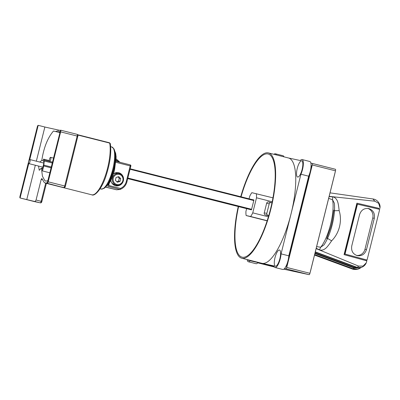 <?xml version="1.0" encoding="UTF-8"?>
<svg xmlns="http://www.w3.org/2000/svg" width="400" height="400" viewBox="0 0 400 400"><rect width="100%" height="100%" fill="white"/><g stroke="black" fill="none" stroke-linecap="round" stroke-linejoin="round"><path stroke-width="0.6" d="M41.8 178.46L44.33 182.59L45.39 183.095L47.355 182.68M47.855 180.675L45.875 181.15L44.82 180.625L42.44 176.2L41.39 168.09L42.505 168.375A27.575 8.2 -75.8 0 0 42.475 170.935L49.82 172.79M59.935 132.23L58.475 130.9L57.2 130.97L55.975 131.555A200.54 2.005 -166 0 1 53.48 131.01C47.64 137.865 43.74 147.67 41.79 160.415L39.78 162.06M60.375 130.445A200.54 2.005 14 0 1 57.48 129.835A200.54 2.005 14 0 1 44.865 127.015L36.34 161.19M60.635 131.875L48.185 181.82L64.735 186L77.19 136.06L60.635 131.875A1.67 0.495 104.2 0 0 60.56 130.15A1.67 0.495 104.2 0 1 60.56 130.15L47.195 183.315L52.33 184.61A200.54 2.005 14 0 1 50.97 184.39L51 184.275M41.79 160.415L43.26 160.785A4.18 1.24 104.2 0 1 43.42 165.085L42.975 166.87A4.18 1.24 104.2 0 1 42.505 168.375M38.535 166.05L39.245 170.285L41.39 168.09M49.585 161.39A2.09 0.62 -75.8 0 0 50.695 159.505A2.09 0.62 -75.8 0 0 50.6 157.335A2.09 0.62 -75.8 0 0 50.595 157.335A2.09 0.62 -75.8 0 0 49.485 159.22A2.09 0.62 -75.8 0 0 49.58 161.385A2.09 0.62 -75.8 0 0 49.585 161.39M28.86 163.61A2.09 0.62 -75.8 0 0 29.97 161.725A2.09 0.62 -75.8 0 0 29.875 159.555A2.09 0.62 -75.8 0 0 29.87 159.555A2.09 0.62 -75.8 0 0 28.76 161.44A2.09 0.62 -75.8 0 0 28.855 163.605A2.09 0.62 -75.8 0 0 28.86 163.61L42.9 167.155M116.625 185.115C123.515 186.965 126.27 175.115 119.275 173.72A5.85 5.585 102.2 0 0 119.09 173.675A5.85 5.585 102.2 0 0 112.42 178.125A5.85 5.585 102.2 0 0 116.445 185.07A5.85 5.585 102.2 0 0 116.625 185.115L114.875 184.735A5.85 5.585 -77.8 0 1 114.695 184.695A5.85 5.585 -77.8 0 1 111.435 182.32M105.61 187.005L116.625 189.785L119.96 189.475L108.32 186.325C107.27 186.075 106.95 185.59 107.36 184.86A1.005 0.8 38.7 0 0 108.19 184.63L108.19 184.63C110.775 181.245 112.895 176.32 114.555 169.865L116.155 156.995L115.665 153.285L114.81 151.245M113.385 173.94A6.685 6.38 -77.8 0 1 118.575 172.71A6.685 6.38 -77.8 0 1 118.785 172.76A6.685 6.38 -77.8 0 1 123.38 180.7A6.685 6.38 -77.8 0 1 115.76 185.78A6.685 6.38 -77.8 0 1 115.55 185.73A6.685 6.38 -77.8 0 1 110.895 180.68L110.685 180.625M118.19 185.215A6.685 6.38 -77.8 0 1 115.18 185.625M118.02 172.62A6.685 6.38 -77.8 0 1 120.685 174.3M300.925 174.23A9.695 2.88 -75.8 0 0 302.505 169.545A9.695 2.88 -75.8 0 0 302.06 159.54L309.795 161.495A9.695 2.88 104.2 0 1 310.24 171.5A9.695 2.88 104.2 0 1 308.66 176.185L300.925 174.23L291 214.055A54.315 16.15 104.2 0 1 262.06 263.345A54.315 16.15 104.2 0 1 261.895 263.305L241.785 258.225A54.315 16.15 -75.8 0 0 270.885 208.97A54.315 16.15 -75.8 0 0 268.395 152.91A54.315 16.15 -75.8 0 0 240.74 196.72M302.06 159.54A9.695 2.88 -75.8 0 0 300.28 160.525L288.42 157.97M276.26 154.895A9.695 2.88 -75.8 0 0 275.325 153.78A9.695 2.88 -75.8 0 0 273.97 154.315M275.325 153.78L283.06 155.735A9.695 2.88 104.2 0 1 283.995 156.85M288.805 255.83A9.695 2.88 104.2 0 1 288.005 260.68A9.695 2.88 104.2 0 1 282.81 269.47L275.075 267.515A9.695 2.88 -75.8 0 0 280.27 258.725A9.695 2.88 -75.8 0 0 281.07 253.875L288.805 255.83L308.66 176.185M297.255 168.415A8.355 2.485 104.2 0 1 302.38 161.43A8.355 2.485 104.2 0 1 302.115 169.465A8.355 2.485 104.2 0 1 298.49 176.825A8.355 2.485 104.2 0 1 297.255 168.415M275.02 257.595A8.355 2.485 104.2 0 1 280.145 250.61A8.355 2.485 104.2 0 1 279.88 258.645A8.355 2.485 104.2 0 1 276.255 266.005A8.355 2.485 104.2 0 1 275.02 257.595M268.395 152.91L288.505 157.99A54.315 16.15 104.2 0 1 291 214.055L281.07 253.875M241.06 196.805A53.21 15.825 104.2 0 1 267.96 153.94A53.21 15.825 104.2 0 1 273.16 159.8A53.21 15.825 104.2 0 1 270.43 209.445A53.21 15.825 104.2 0 1 249.255 254.425A53.21 15.825 104.2 0 1 242.22 257.195A53.21 15.825 104.2 0 1 238.58 206.615M367.805 208.415A8.105 7.74 -77.8 0 1 372.765 218.005L364.965 249.295A8.105 7.74 -77.8 0 1 356.605 255.455M366.49 249.625C364.865 254.29 361.76 256.29 357.17 255.625C352.815 254.02 351.015 250.78 351.77 245.895L359.575 214.605C361.2 209.94 364.305 207.94 368.895 208.605C373.25 210.21 375.05 213.45 374.295 218.335L366.49 249.625L364.965 249.295M357.42 255.685L357.17 255.625M329.105 196.595L332.685 196.895L332.54 199.72L334.35 203.195C334.975 209.175 334.265 216.365 332.215 224.76C330.09 233.105 327.345 239.82 323.98 244.915L320.695 247.23L319.49 249.82C320.685 250.36 322.11 250.28 323.76 249.57C325.545 248.555 326.675 248.15 331.63 240.815L327.55 238.42M315.315 251.9L357.265 267.415L361.475 267.42C363.825 266.415 365.42 264.88 366.26 262.815L366.855 260.865L344.07 254.64L356.9 203.18L379.05 208.36L378.85 209.165M357.265 267.415L358.635 266.115L363.115 266.055L366.26 262.815M316.215 248.285L319.49 249.82M358.635 266.115L316.135 248.61M379.045 208.385L356.9 203.18M379.885 208.55L380 207.645L378.665 203.29L374.82 201.19L372.92 198.965C377.755 199.505 380.605 204.49 380 207.645M329.16 196.365L374.82 201.19M332.685 196.895C333.985 196.985 335.205 197.75 336.34 199.18C337.45 200.935 338.23 201.89 339.16 210.615L334.48 210.74M316.63 246.625L320.695 247.23A28.765 8.555 104.2 0 0 330.59 224.33A28.765 8.555 104.2 0 0 332.54 199.72L328.66 198.385M366.2 259.91L367.06 260.055L379.695 209.365L357.165 204.105L344.735 253.97L366.215 259.84L366.015 260.635M367.06 260.055L344.735 253.97M357.455 204.17L345.025 254.035M368.645 208.545L368.895 208.605M310.26 271.995A1.505 0.445 -75.8 0 0 310.455 271.385L335.035 172.805A1.505 0.445 -75.8 0 0 335.15 172.18M285.83 266.735L285.83 266.735A1.505 0.445 104.2 0 0 286.635 265.37L286.96 264.05M311.145 165.23L311.14 165.23A1.505 0.445 104.2 0 1 311.145 165.23A1.505 0.445 104.2 0 1 311.215 166.785L310.9 168.05M309.195 174.87L288.665 257.23M283.815 269.21L309.135 274.67A1.505 0.445 -75.8 0 0 309.935 273.305L335.485 170.825A1.505 0.445 -75.8 0 0 335.415 169.275A1.505 0.445 -75.8 0 0 335.41 169.275L312.215 163.415M310.875 163.125L312.21 163.41A1.505 0.445 104.2 0 1 312.28 164.965L286.73 267.44A1.505 0.445 104.2 0 1 285.93 268.805L284.57 268.515M274.09 266.255L257.835 262.75M238.26 206.535A54.315 16.15 -75.8 0 0 241.785 258.225M275.075 267.515A9.695 2.88 -75.8 0 1 274 265.92L250.125 260.775L274.08 266.225M257.86 262.725A9.695 2.88 104.2 0 1 256.075 263.71L248.34 261.755A9.695 2.88 -75.8 0 0 250.125 260.775M249.59 260.2A8.355 2.485 104.2 0 1 249.52 260.245A8.355 2.485 104.2 0 1 247.98 259.79M247.155 259.585A9.695 2.88 -75.8 0 0 248.34 261.755M315.245 252.175L355.135 266.94L360.41 267.705M360.22 268.2L358.545 268.96L352.795 268.905L354.735 267.635L361.02 267.565M361.355 267.46L357.375 269.17L353.07 268.735L314.65 254.565M351.965 268.725L314.59 254.815M361.17 267.52L354.22 268.055L314.91 253.525M315.045 252.975L354.735 267.635L355.135 266.94M272.19 201.76L256.5 197.795L252.75 212.855L268.4 216.805M252.75 212.855A14.04 4.175 104.2 0 1 250.59 216.5L246.15 215.545A14.04 4.175 104.2 0 1 245.94 211.385L246.625 208.65M267.19 220.695L250.59 216.5M268.705 215.775L265.385 214.935C264.45 214.615 264.07 213.945 264.24 212.925L266.665 203.195C267.005 202.235 267.655 201.825 268.615 201.965L271.97 202.81M249.075 198.83L249.695 196.33A14.04 4.175 104.2 0 1 251.85 192.68L272.95 197.845M256.29 193.64A14.04 4.175 104.2 0 1 256.5 197.795M251.45 199.43L253.94 199.965L251.47 209.855L248.53 209.13M246.15 215.545L267.14 220.845M271.96 202.87L271.15 202.665C270.185 202.52 269.535 202.935 269.195 203.895L266.84 213.34C266.67 214.36 267.05 215.03 267.985 215.35L268.77 215.55M105.515 187.105L114.065 189.17M119.96 189.475L120.38 188.43A9.86 9.415 -77.8 0 0 126.295 181.55L130.195 165.905A1.005 0.3 -75.8 0 0 130.15 164.87A1.005 0.3 -75.8 0 0 130.145 164.87L116.025 161.3L130.145 164.87A1.005 1.005 0 0 1 130.875 166.085L115.925 162.3M109.31 183.055L108.705 185.48L108.335 184.24M116.655 161.46A1.005 0.3 104.2 0 1 116.685 160.5L120.275 162.445M117.875 176.9L119.27 178.305L118.57 181.115L120.025 181.43L117.355 182.245L115.385 180.255L116.085 177.445L118.755 176.63L120.725 178.62L120.025 181.43M118.57 181.115L116.775 181.665M119.27 178.305L120.725 178.62M113.375 173.98A5.85 5.585 -77.8 0 1 117.34 173.3L119.275 173.72M43.26 160.785A27.575 8.2 -75.8 0 1 43.53 159.14A5.85 1.74 104.2 0 1 43.635 159.155A5.85 1.74 104.2 0 1 44.285 160.115A1.67 0.495 104.2 0 1 44.285 161.01A24.23 7.205 -75.8 0 0 43.85 165.125A1.67 0.495 104.2 0 1 43.715 165.965L42.475 170.935M53.48 131.01L59.835 132.615M41.93 178.62L41.21 179.36L36.055 200.04L41.175 201.335L45.7 183.175M28.765 163.56L20.08 197.975A1.67 0.495 104.2 0 1 20.075 197.97L40.285 202.85L35.07 201.53L36.055 200.04M35.07 201.53A200.54 2.005 14 0 1 26.75 199.655L35.33 165.245M29.76 159.56L38.195 125.33A1.67 0.495 104.2 0 0 37.305 126.85L20 196.245A1.67 0.495 104.2 0 0 20.075 197.97L34.155 201.53A1.67 0.495 -75.8 0 0 34.155 201.53A1.67 0.495 -75.8 0 0 34.16 201.53A1.005 0.955 102.2 0 0 34.22 201.545M38.29 125.355L44.865 127.015M20.18 197.995L26.75 199.655M50.97 184.39L60.505 186.795M48.185 181.82A1.67 0.495 104.2 0 1 47.295 183.335L47.195 183.315M59.855 132.54L55.97 131.555M45.305 183.08L91.875 194.84C94.755 196.59 102.045 188.815 106.205 175.31C110.2 162.73 111.57 152.185 110.31 143.675A1.005 0.81 169.1 0 0 109.69 143.085A29.58 8.795 104.2 0 1 105.215 176.07A29.58 8.795 104.2 0 1 91.845 194.835A29.58 8.795 104.2 0 1 91.755 194.81A29.58 8.795 104.2 0 1 91.665 194.79M110.31 143.675L109.495 142.765A1.67 0.495 -75.8 0 0 109.49 142.765L77.71 134.735L109.49 142.765A1.67 0.495 -75.8 0 1 109.69 143.085L77.875 135.045M116.8 184.465A5.18 4.945 102.2 0 0 122.85 180.65A5.18 4.945 102.2 0 0 119.305 174.41A5.18 4.945 102.2 0 0 113.26 178.225A5.18 4.945 102.2 0 0 116.8 184.465M107.36 184.86A19.22 5.715 -75.8 0 0 113.87 169.685A19.22 5.715 -75.8 0 0 115.085 152.85M374.295 218.335L372.765 218.005M331.63 240.815C339.355 233.165 342.375 221.04 339.16 210.615M285.93 268.805L309.135 274.67M257.765 262.83L274.455 267.045L257.765 262.83M286.73 267.44L309.935 273.305M312.28 164.965L335.485 170.825M251 209.755L127.75 178.615L250.995 209.755M251.49 209.78L127.775 178.525M251.615 209.29L127.895 178.035M253.795 200.535L130.08 169.275M253.915 200.05L130.2 168.795L253.915 200.05M265.385 214.935L267.985 215.35M266.84 213.34L264.24 212.925M266.665 203.195L269.195 203.895M271.15 202.665L268.615 201.965M100.06 188.81L101.105 189.075A21.725 6.46 -75.8 0 0 112.745 169.37A21.725 6.46 -75.8 0 0 111.745 146.945L110.7 146.68M130.83 166.075L126.93 181.725M126.295 181.55L126.975 181.73C125.925 185.49 123.635 188.055 120.105 189.435M108.32 186.325A1.005 0.3 104.2 0 0 108.705 185.48L120.38 188.43M116.1 160.35L116.685 160.5L116.12 159.99M116.165 158.9L119.845 162.19M60.565 130.155L77.105 134.335A1.67 0.495 -75.8 0 0 77.105 134.335C77.89 134.56 78.145 135.195 77.87 136.24L77.19 136.06A1.67 0.495 -75.8 0 0 77.11 134.335L60.56 130.15M34.155 201.53L40.315 202.855A1.005 0.955 -77.8 0 1 40.285 202.85A1.67 0.495 -75.8 0 0 41.175 201.335L41.81 201.505M42.315 179.64L41.21 179.36M60.445 186.785L47.295 183.335M77.825 136.23L65.415 186.18C65.18 187.195 64.67 187.645 63.875 187.525A1.005 0.955 -77.8 0 1 63.845 187.515A1.67 0.495 -75.8 0 0 64.735 186L65.375 186.17M51.06 167.82L43.715 165.965M43.85 165.125L51.265 167M52.255 163.025L44.285 161.01M44.285 160.115L52.465 162.18M53.49 158.065L50.6 157.335M43.76 163.065L29.875 159.555M326.725 238.655L330.65 227.43C331.095 226.06 332.005 222.56 332.665 218.425L333.855 210.075M330.035 192.855L372.92 198.965M312.21 163.41L335.415 169.275M314.52 255.085L352.27 269.005C352.65 269.19 354.86 270.03 358.545 268.96L361.63 267.24M101.105 189.075L104.02 188.405L105.415 187.21C108.13 184.685 110.8 178.8 113.425 169.55C114.795 163.965 115.4 159.015 115.235 154.7L114.655 150.615L113.995 148.915L111.745 146.945M113.965 189.235L114.225 189.21M116.165 158.885L119.915 162.24M105.585 187.03L116.465 189.78M52.48 162.12L49.58 161.385M63.875 187.525L60.475 186.79M46.385 183.35L41.855 201.515C41.62 202.53 41.105 202.98 40.315 202.855M49.3 160.585L43.635 159.155"/></g></svg>

